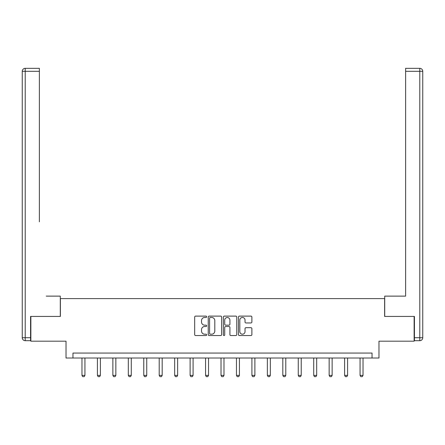 <?xml version="1.0" encoding="UTF-8"?>
<svg xmlns="http://www.w3.org/2000/svg" width="445" height="445" viewBox="0 0 445 445"><rect width="100%" height="100%" fill="white"/><g stroke="black" fill="none" stroke-linecap="round" stroke-linejoin="round"><path stroke-width="0.67" d="M206.652 316.796A0.679 0.679 0 0 0 205.974 316.111L195.644 316.111A0.973 0.973 0 0 0 194.676 317.085L194.676 334.584A0.973 0.973 0 0 0 195.644 335.552L205.974 335.552A0.679 0.679 0 0 0 206.652 334.874A0.679 0.679 0 0 0 205.974 334.195L204.639 334.195A3.109 3.109 0 0 1 201.529 331.086L201.529 329.623A3.109 3.109 0 0 1 204.639 326.513L205.974 326.513A0.679 0.679 0 0 0 206.652 325.835A0.679 0.679 0 0 0 205.974 325.156L204.639 325.156A3.109 3.109 0 0 1 201.529 322.041L201.529 320.584A3.109 3.109 0 0 1 204.639 317.474L205.974 317.474A0.679 0.679 0 0 0 206.652 316.796M250.908 322.964A0.973 0.973 0 0 0 251.881 321.996L251.881 317.085A0.973 0.973 0 0 0 250.908 316.111L239.438 316.111A0.973 0.973 0 0 0 238.464 317.085L238.464 334.584A0.973 0.973 0 0 0 239.438 335.552L250.908 335.552A0.973 0.973 0 0 0 251.881 334.584L251.881 328.655A0.973 0.973 0 0 0 250.908 327.681L246.002 327.681A0.973 0.973 0 0 0 245.028 328.655L245.028 331.592A2.598 2.598 0 0 1 242.43 334.195A2.598 2.598 0 0 1 239.827 331.592L239.827 320.072A2.598 2.598 0 0 1 242.43 317.474A2.598 2.598 0 0 1 245.028 320.072L245.028 321.996A0.973 0.973 0 0 0 246.002 322.964L250.908 322.964M372.042 358.019L378.979 358.019L378.979 341.182L414.134 341.182L414.134 316.423L384.619 316.423L384.619 298.601L60.381 298.601L60.381 316.423L30.866 316.423L30.866 341.182L66.021 341.182L66.021 358.019L372.042 358.019L372.042 353.069L72.958 353.069L72.958 358.019M221.649 317.085A0.973 0.973 0 0 0 220.676 316.111L209.206 316.111A0.973 0.973 0 0 0 208.232 317.085L208.232 334.584A0.973 0.973 0 0 0 209.206 335.552L220.676 335.552A0.973 0.973 0 0 0 221.649 334.584L221.649 317.085M224.325 316.111L235.794 316.111A0.973 0.973 0 0 1 236.768 317.085L236.768 334.584A0.973 0.973 0 0 1 235.794 335.552L230.883 335.552A0.973 0.973 0 0 1 229.915 334.584L229.915 327.487A0.973 0.973 0 0 0 228.941 326.513L225.682 326.513A0.973 0.973 0 0 0 224.714 327.487L224.714 334.874A0.679 0.679 0 0 1 224.03 335.552A0.679 0.679 0 0 1 223.351 334.874L223.351 317.085A0.973 0.973 0 0 1 224.325 316.111M210.274 317.474A0.679 0.679 0 0 0 209.595 318.153L209.595 333.511A0.679 0.679 0 0 0 210.274 334.195L211.687 334.195A3.109 3.109 0 0 0 214.796 331.086L214.796 320.584A3.109 3.109 0 0 0 211.687 317.474L210.274 317.474M229.915 320.122A2.598 2.598 0 0 0 227.312 317.524A2.598 2.598 0 0 0 224.714 320.122L224.714 324.183A0.973 0.973 0 0 0 225.682 325.156L228.941 325.156A0.973 0.973 0 0 0 229.915 324.183L229.915 320.122M81.969 358.019L81.969 375.369L84.939 375.369L84.939 358.019M84.939 375.369L84.194 376.659L82.709 376.659L81.969 375.369M60.281 316.423L60.281 296.125L46.219 296.125M39.383 71.311L25.22 71.311L25.22 68.341L39.383 68.341L39.383 221.844M25.22 340.686L25.22 337.716L22.25 337.716A2.97 2.97 0 0 0 25.22 340.686L30.572 340.686L25.22 340.686A2.97 2.97 0 0 1 22.25 337.716L22.25 71.311A2.97 2.97 0 0 1 25.22 68.341A2.97 2.97 0 0 0 22.25 71.311L25.22 71.311L25.22 337.716L30.572 337.716L30.572 316.423L30.866 316.423M30.572 337.716L30.572 340.686M398.781 296.125L405.618 296.125L405.618 68.341L419.78 68.341L411.953 68.341M384.719 316.423L384.719 296.125L405.618 296.125L405.618 221.844M414.428 337.716L419.78 337.716L419.78 71.311L422.75 71.311A2.97 2.97 0 0 0 419.78 68.341A2.97 2.97 0 0 1 422.75 71.311A2.97 2.97 0 0 0 419.78 68.341A2.97 2.97 0 0 1 422.75 71.311L422.75 337.716A2.97 2.97 0 0 1 419.78 340.686L414.428 340.686L414.428 316.423L414.134 316.423M97.416 358.019L97.416 375.369L100.386 375.369L100.386 358.019M100.386 375.369L99.647 376.659L98.161 376.659L97.416 375.369M112.869 358.019L112.869 375.369L115.839 375.369L115.839 358.019M115.839 375.369L115.094 376.659L113.609 376.659L112.869 375.369M128.316 358.019L128.316 375.369L131.286 375.369L131.286 358.019M131.286 375.369L130.546 376.659L129.061 376.659L128.316 375.369M143.768 358.019L143.768 375.369L146.739 375.369L146.739 358.019M146.739 375.369L145.993 376.659L144.508 376.659L143.768 375.369M159.215 358.019L159.215 375.369L162.186 375.369L162.186 358.019M162.186 375.369L161.446 376.659L159.961 376.659L159.215 375.369M174.668 358.019L174.668 375.369L177.638 375.369L177.638 358.019M177.638 375.369L176.893 376.659L175.408 376.659L174.668 375.369M190.115 358.019L190.115 375.369L193.085 375.369L193.085 358.019M193.085 375.369L192.346 376.659L190.861 376.659L190.115 375.369M205.562 358.019L205.562 375.369L208.538 375.369L208.538 358.019M208.538 375.369L207.793 376.659L206.308 376.659L205.562 375.369M221.015 358.019L221.015 375.369L223.985 375.369L223.985 358.019M223.985 375.369L223.245 376.659L221.755 376.659L221.015 375.369M236.462 358.019L236.462 375.369L239.438 375.369L239.438 358.019M239.438 375.369L238.692 376.659L237.207 376.659L236.462 375.369M251.915 358.019L251.915 375.369L254.885 375.369L254.885 358.019M254.885 375.369L254.139 376.659L252.654 376.659L251.915 375.369M267.362 358.019L267.362 375.369L270.332 375.369L270.332 358.019M270.332 375.369L269.592 376.659L268.107 376.659L267.362 375.369M282.814 358.019L282.814 375.369L285.785 375.369L285.785 358.019M285.785 375.369L285.039 376.659L283.554 376.659L282.814 375.369M298.261 358.019L298.261 375.369L301.232 375.369L301.232 358.019M301.232 375.369L300.492 376.659L299.007 376.659L298.261 375.369M313.714 358.019L313.714 375.369L316.684 375.369L316.684 358.019M316.684 375.369L315.939 376.659L314.454 376.659L313.714 375.369M329.161 358.019L329.161 375.369L332.131 375.369L332.131 358.019M332.131 375.369L331.392 376.659L329.906 376.659L329.161 375.369M344.614 358.019L344.614 375.369L347.584 375.369L347.584 358.019M347.584 375.369L346.839 376.659L345.353 376.659L344.614 375.369M360.061 358.019L360.061 375.369L363.031 375.369L363.031 358.019M363.031 375.369L362.291 376.659L360.806 376.659L360.061 375.369M419.78 68.341L419.78 71.311L405.618 71.311M422.75 337.716L419.78 337.716L419.78 340.686"/></g></svg>
